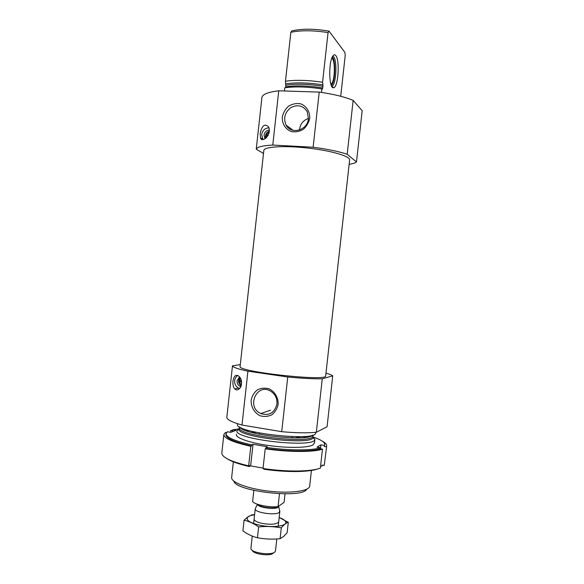 <?xml version="1.0" encoding="UTF-8"?>
<svg xmlns="http://www.w3.org/2000/svg" width="584" height="584" viewBox="0 0 584 584"><rect width="100%" height="100%" fill="white"/><g stroke="black" fill="none" stroke-linecap="round" stroke-linejoin="round"><path stroke-width="0.88" d="M276.955 403.953C277.291 398.368 275.181 394.105 270.626 391.149C256.763 382.549 245.973 407.209 260.756 413.545C269.246 416.078 274.648 412.881 276.955 403.953M284.401 90.987L284.751 87.775C295.073 86.366 307.439 86.746 321.842 88.907L321.448 92.411M285.941 83.833C296.146 82.271 308.483 82.629 322.952 84.899L322.572 82.278C308.169 80.103 295.803 79.752 285.474 81.242L285.81 86.841C295.971 85.293 308.294 85.665 322.784 87.95L322.324 89.199L321.842 88.907M322.784 87.95L322.952 84.899M340.706 96.265L345.232 55.385L344.881 52.385L329.026 31.142L328.062 32.602L322.572 82.278M285.474 81.242L290.854 32.288C301.264 30.171 313.666 30.28 328.062 32.602M290.854 32.288L291.927 30.857C302.183 28.572 314.55 28.667 329.026 31.142M265.72 138.277L265.406 136.568M266.253 137.817L265.968 136.598L267.275 136.663M263.493 153.431L256.245 149.183C257.121 146.986 262.632 145.613 272.779 145.058L278.743 90.812L319.222 92.097C333.354 94.097 344.662 96.856 353.152 100.375L362.175 110.697L356.481 161.987C355.211 162.987 352.765 163.768 349.152 164.33M256.245 149.183L261.946 97.221C262.917 94.141 268.516 92.002 278.743 90.812M260.128 133.546L260.508 137.751C261.369 143.284 271.94 135.656 268.706 127.086C264.859 123.173 261.997 125.326 260.128 133.546M263.822 150.504C263.873 146.737 283.955 145.387 307.527 148.015C331.099 150.592 350.407 156.286 349.633 159.972L325.682 375.833C328.135 381.819 236.411 371.694 240.104 366.387L263.822 150.504M272.779 145.058L313.133 147.219C327.266 149.095 338.618 151.438 347.181 154.242L356.481 161.987M241.25 385.747C239.484 384.695 238.579 383.097 238.549 380.958L239.068 381.534L241.608 381.921M239.126 379.834L238.549 380.958M238.827 380.899L238.98 379.775M239.082 379.965L238.644 380.053L240.017 377.446M241.426 385.097L239.068 381.534M240.301 364.599L232.476 365.839L226.811 417.443C227.183 419.765 232.249 422.29 241.995 425.035L281.707 431.693C295.854 432.948 307.403 433.138 316.331 432.277L327.069 426.78L332.727 375.848C331.661 375.03 329.412 374.14 325.974 373.169M232.476 365.839C232.943 367.299 238.089 369.081 247.915 371.183L241.995 425.035M232.972 381.031C232.731 384.907 233.344 387.542 234.812 388.929C236.695 390.711 238.703 390.024 240.82 386.856C242.17 382.374 241.593 378.885 239.097 376.403C236.104 374.001 234.06 375.549 232.972 381.031M233.87 481.143C235.637 491.538 302.746 498.948 306.739 489.188M233.381 461.834L231.651 477.544C230.972 482.406 248.361 488.925 269.633 491.246C290.89 493.626 309.294 491.049 309.688 486.158L311.433 470.449M238.98 428.568L236.827 430.956C235.542 439.628 314.163 448.3 314.805 439.562L312.878 436.533M311.644 435.803L311.141 435.547M241.272 427.831L240.725 427.977M237.564 423.721L237.498 424.312C233.804 432.773 317.346 442 315.594 432.934L315.659 432.342M247.915 371.183L287.751 376.987C301.899 378.359 313.404 378.958 322.266 378.797L332.727 375.848M322.266 378.797L316.331 432.277M278.13 404.427C278.444 397.77 274.867 391.609 269.107 388.827C265.041 387.688 261.143 388.031 257.405 389.849C254.142 392.47 252.054 395.923 251.142 400.186C250.835 406.763 254.325 412.888 260.033 415.728C264.085 416.918 267.99 416.611 271.772 414.822C275.079 412.209 277.196 408.742 278.13 404.427M287.751 376.987L281.707 431.693M239.725 388.521L238.513 388.053C235.753 386.455 234.461 383.995 234.651 380.68C234.943 378.447 235.98 376.738 237.746 375.549M240.929 386.623L239.922 386.243C237.885 385.053 236.929 383.221 237.067 380.768L239.542 376.848M238.681 380.929L238.776 380.023M241.287 380.177L238.644 380.053M239.25 379.877L240.404 378.045M238.98 380.863L241.579 381.637M347.181 154.242L353.152 100.375M309.717 118.289C310.024 111.632 306.388 105.908 300.534 103.784C296.395 103.112 292.431 103.894 288.642 106.135C285.328 109.113 283.211 112.778 282.291 117.128C281.977 123.706 285.532 129.407 291.336 131.583C295.453 132.305 299.424 131.561 303.264 129.356C306.622 126.378 308.775 122.684 309.717 118.289M313.133 147.219L319.222 92.097M262.931 139.452L261.668 134.546C262.523 130.327 264.968 128.086 269.02 127.823M265.012 138.773L264.048 135.087C264.661 131.999 266.45 130.334 269.414 130.079M265.516 136.641L265.683 135.335M268.282 135.028L265.793 135.021L265.647 136.685M265.552 135.254C266.129 133.174 267.406 131.831 269.377 131.225M266.151 134.926L269.297 131.875M268.063 135.444L266.289 135.349L265.757 136.656M335.778 55.56C334.887 54.473 333.96 54.56 332.997 55.838C328.266 61.451 328.938 89.739 333.632 87.688C338.209 87.49 340.07 60.218 335.778 55.56M332.822 56.093L333.632 56.728C337.348 60.678 336.231 83.746 332.26 86.096L331.748 86.366M332.303 57.035C335.837 59.67 335.428 80.709 331.822 84.862L331.303 85.425M331.778 58.283C335.523 59.312 334.997 81.738 331.238 83.965L330.873 84.169M308.462 118.406C303.096 120.362 300.11 124.224 299.504 129.998M308.44 118.662L307.257 111.756C303.213 105.565 297.752 104.186 290.876 107.602C284.78 112.427 283.189 118.253 286.094 125.085C291.044 135.028 307.659 130.371 308.44 118.662M232.709 430.109L230.753 430.503L230.556 432.291M226.482 432.627L225.439 432.445L223.854 434.511C223.979 438.365 232.958 442.292 250.813 446.286L248.66 465.849C230.841 461.615 221.891 457.338 221.825 453.016L223.854 434.511M265.209 448.811C288.649 452.279 313.82 452.293 322.478 449.125L320.375 468.083C311.659 471.741 286.459 472.069 263.034 468.492L265.209 448.811L265.946 448.461L266.063 447.373C288.321 450.622 312.126 450.666 320.536 447.724L320.419 448.775L322.478 449.125M227.512 458.958C231.921 461.696 239.184 464.222 249.317 466.543L249.434 465.455L248.66 465.849M317.784 468.923C309.024 472.252 285.532 472.485 263.654 469.186L263.72 468.594M230.753 430.503L232.636 430.817L232.746 429.824L238.199 428.955M226.037 433.664L225.928 434.686C226.044 438.372 234.593 442.124 251.58 445.942L251.704 444.855C234.71 441.051 226.154 437.321 226.037 433.664L227.453 431.759L230.753 432.321L235.994 430.379L232.746 429.824M265.946 448.461C288.197 451.724 312.009 451.746 320.419 448.775M251.58 445.942L250.813 446.286M326.682 445.862L324.244 465.441L326.682 445.862C326.792 444.417 325.376 442.876 322.426 441.256M236.454 434.24C234.987 437.642 248.937 442.745 268.428 445.483C287.89 448.249 307.929 447.899 312.951 444.935L314.447 442.854M305.512 437.35L303.016 436.562M248.981 430.591L246.375 430.817M326.31 446.818L324.288 446.468L324.74 444.555C324.77 442.249 321.156 439.832 313.9 437.314M266.063 447.373L267.319 446.775L253.018 444.278L251.704 444.855M324.405 445.439L320.915 444.84L316.995 447.11L320.536 447.724M320.623 465.849L322.105 466.112L322.456 465.119M263.077 468.149L250.638 465.864L249.317 466.543M322.105 466.112L322.222 465.083L324.244 465.441M300.11 437.796L295.92 436.722M255.872 432.299L251.551 432.43M324.288 446.468L324.74 444.555M320.477 448.782L320.915 444.84M250.638 465.864L253.018 444.278M253.843 490.407L252.609 501.619C255.084 504.766 269.319 507.613 278.057 506.656L284.087 502.32L285.021 493.874M278.057 506.656L279.481 493.765M252.346 550.376C252.857 554.114 270.151 556.486 273.181 553.223M252.237 536.076L250.916 548.544C250.967 552.851 271.319 555.785 274.852 551.975L275.495 550.873L276.816 538.952M255.522 508.182L255.244 508.795C254.091 512.496 275.56 515.774 279.225 512.431L279.707 510.847M279.188 517.504C282.503 518.709 284.598 520.015 285.474 521.403C288.678 525.768 273.385 528.199 259.844 525.228C249.864 522.848 245.784 520.176 247.594 517.22C248.748 516.052 251.076 515.241 254.58 514.789M278.67 521.986C276.626 524.366 271.166 524.841 262.282 523.432C257.223 522.293 254.5 520.913 254.106 519.278M254.602 514.614L251.967 514.811L247.361 517.249L244.076 520.198C248.952 521.308 253.814 523.541 258.661 526.885C266.37 526.14 273.918 526.469 281.291 527.87C283.7 524.987 285.963 523.125 288.094 522.286L279.188 517.475M281.291 527.87L280.094 538.696C272.48 539.47 264.932 539.163 257.464 537.776C252.843 536.623 248.412 534.601 244.17 531.732L242.9 530.863L244.076 520.198M288.299 522.198L287.138 532.732L283.605 536.455L280.094 538.696M258.661 526.885L257.464 537.776M285.992 85.198C296.154 83.629 308.483 83.994 322.967 86.293M239.513 427.838L238.922 429.24C237.856 437.387 312.396 445.614 313.126 437.438L312.863 435.941M236.827 430.956L238.922 429.24L239.52 427.758C236.075 435.905 314.455 444.555 312.871 435.854L313.126 437.438L314.805 439.562M239.958 427.138C242.404 434.7 308.542 442 312.579 435.153M239.323 381.301L238.761 381.418M266.289 135.349L265.793 135.021M257.551 504.284C257.245 507.372 275.027 509.927 278.072 507.226L278.612 506.255M257.88 504.394C259.42 507.343 275.305 509.233 278.05 506.788L278.466 506.364M270.509 410.187L260.756 413.545M314.455 443.205L314.893 439.197M312.871 435.854L312.958 435.029M239.52 427.758L239.608 426.926M234.812 388.929L238.513 388.053M239.922 386.243L241.185 385.958M239.206 381.264L238.688 381.374M260.508 137.751L262.727 139.16M331.829 86.498L333.632 87.688M332.26 86.096L331.595 86.074M331.238 83.965L330.807 83.95M293.168 130.378L286.094 125.085M292.146 437.869L292.277 436.657L292.146 437.869M259.303 434.24L259.435 433.036L259.303 434.24M261.544 413.881L261.617 413.253L261.544 413.881M278.218 526.235L279.846 511.511M253.617 523.519L255.244 508.795M257.471 504.255L255.252 508.737M278.59 506.277L279.853 511.453M285.474 521.403L288.094 522.286"/></g></svg>
